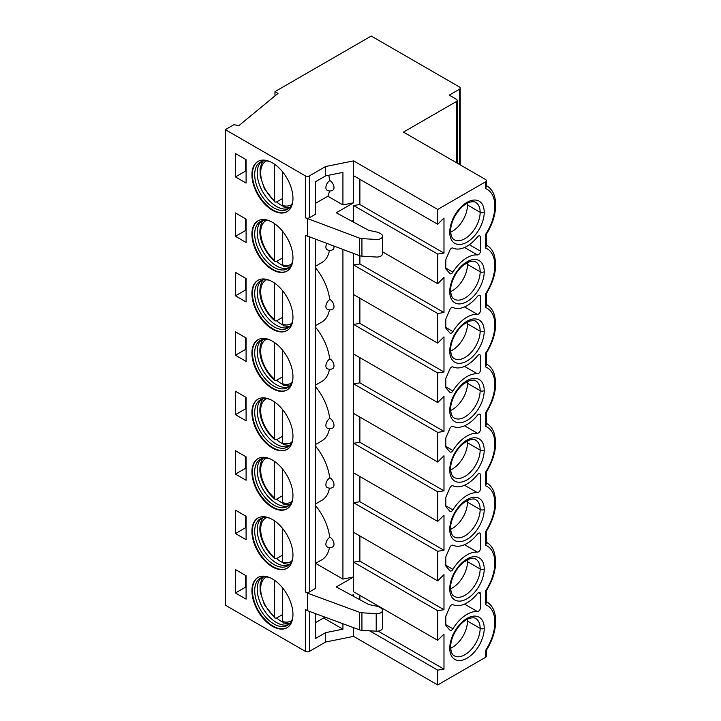 <?xml version="1.0" encoding="UTF-8"?>
<svg xmlns="http://www.w3.org/2000/svg" width="721" height="721" viewBox="0 0 721 721"><rect width="100%" height="100%" fill="white"/><g stroke="black" fill="none" stroke-linecap="round" stroke-linejoin="round"><path stroke-width="1.08" d="M452.923 272.159A2.866 1.658 -60 0 1 450.111 273.701A2.866 1.658 -60 0 1 449.877 273.511L446.155 269.275A2.866 1.658 -60 0 1 445.812 268.167L445.812 260.236A2.866 1.658 -60 0 1 446.155 258.731L449.877 250.214A2.866 1.658 -60 0 1 452.923 248.033A29.381 16.962 120 0 0 477.419 236.975A2.866 1.658 -60 0 1 479.898 235.947A2.866 1.658 -60 0 1 480.465 237.245L480.465 251.151A2.866 1.658 -60 0 1 479.447 253.765A2.866 1.658 -60 0 1 477.419 254.937A29.381 16.962 120 0 0 452.923 272.159L445.812 268.05M456.348 101.571L403.454 132.105L485.53 179.493A2.866 1.658 180 0 1 486.369 180.665A2.866 1.658 180 0 1 485.53 181.836L437.701 209.451L353.605 160.891L325.64 166.506L309.426 175.87A2.866 1.658 180 0 1 305.371 175.87L225.322 129.654L233.937 124.679L238.867 125.661L278.009 93.379L274.971 91.63L371.234 36.05L459.385 86.944A2.866 1.658 180 0 1 460.223 88.115A2.866 1.658 180 0 1 459.385 89.287L449.255 95.136L456.348 99.228A2.866 1.658 180 0 1 457.186 100.399A2.866 1.658 180 0 1 456.348 101.571L456.348 162.649M353.605 160.891L353.605 175.699L437.701 224.258L443.983 217.985L443.983 253.089L437.701 254.08L437.701 283.695L443.983 277.423L443.983 312.526L437.701 313.518L437.701 343.133L443.983 336.86L443.983 371.964L437.701 372.955L437.701 402.57L443.983 396.298L443.983 431.401L437.701 432.393L437.701 462.008L443.983 455.744L443.983 490.839L437.701 491.83L437.701 521.445L443.983 515.182L443.983 550.276L437.701 551.268L437.701 580.883L443.983 574.619L443.983 609.714L437.701 610.705L437.701 640.32L443.983 634.056L443.983 669.151L437.701 670.142L437.701 684.95L485.53 657.336A2.866 1.658 -0 0 0 486.369 656.164L486.369 650.153L485.53 650.567A36.546 21.098 120 0 0 485.53 604.676L485.53 591.13A36.546 21.098 120 0 0 492.785 552.295A36.546 21.098 120 0 0 485.53 545.238L485.53 531.683A36.546 21.098 120 0 0 492.785 492.858A36.546 21.098 120 0 0 485.53 485.801L485.53 472.246A36.546 21.098 120 0 0 492.785 433.42A36.546 21.098 120 0 0 485.53 426.363L485.53 412.809A36.546 21.098 120 0 0 492.785 373.983A36.546 21.098 120 0 0 485.53 366.926L485.53 353.371A36.546 21.098 120 0 0 492.785 314.545A36.546 21.098 120 0 0 485.53 307.488L485.53 293.934A36.546 21.098 120 0 0 492.785 255.108A36.546 21.098 120 0 0 485.53 248.051L485.53 234.496A36.546 21.098 120 0 0 485.53 188.605L485.53 181.836M437.701 209.451L437.701 224.258M359.887 179.331L359.887 204.53L443.983 253.089M359.887 204.53L353.605 205.521L437.701 254.08M353.605 205.521L353.605 222.158M382.536 251.845L437.701 283.695M485.53 234.496L486.369 234.091L486.369 246.113L485.53 248.051M486.369 180.665L486.369 186.676L485.53 188.605M274.971 95.884L274.971 91.63M325.64 166.506L325.64 175.87L315.501 181.719L315.501 214.245L309.426 217.751A2.866 1.658 180 0 1 305.371 217.751L305.371 175.87M225.322 129.654L225.322 605.153L305.371 651.369L305.371 609.479L307.398 610.651L307.398 593.104L305.371 591.932L305.371 235.307L359.455 255.658L359.455 238.101A5.732 3.308 0 0 0 361.933 238.606L376.209 239.471A5.732 3.308 0 0 0 382.536 236.118A5.732 3.308 0 0 0 380.859 233.838L379.219 232.892A5.732 3.308 0 0 0 377.146 232.126L369.792 230.567A5.732 3.308 180 0 1 367.854 229.873L336.274 212.785L353.605 202.781L353.605 175.699M325.64 175.87L342.926 172.391L342.926 204.926L327.848 196.22L315.501 203.349M353.605 202.781L342.926 204.926M351.965 221.275L353.605 220.329M467.406 203.133A21.495 12.41 -60 0 1 467.496 204.998A21.495 12.41 -60 0 1 450.634 232.18M359.455 255.658A5.732 3.308 0 0 0 361.933 256.153L376.209 257.027A5.732 3.308 0 0 0 382.536 253.666M359.455 238.101L305.371 217.751M307.398 236.479L307.398 218.923M251.917 174.725A29.02 16.754 60 0 1 257.929 161.441A29.02 16.754 60 0 1 280.289 169.219A29.02 16.754 60 0 1 292.96 198.419A29.02 16.754 60 0 1 286.949 211.704A29.02 16.754 60 0 1 264.589 203.926A29.02 16.754 60 0 1 251.917 174.725M287.201 211.55A29.02 16.754 60 0 1 264.931 203.466A29.02 16.754 60 0 1 252.422 174.437A29.02 16.754 60 0 1 258.181 161.297M235.452 176.924L235.452 153.519L246.095 159.665L246.095 183.062L235.452 176.924L245.627 171.048M333.994 187.595A5.732 3.308 -120 0 0 329.939 180.574A5.732 3.308 120 0 0 326.198 185.63A5.732 3.308 120 0 0 327.073 190.218A5.732 5.732 0 0 0 332.805 190.218A5.732 3.308 -120 0 0 333.994 187.595M327.848 196.22A39.051 22.549 -120 0 0 329.452 190.966M329.677 180.737A39.051 22.549 -120 0 0 328.74 175.248M246.095 171.742A5.732 3.308 180 0 1 245.428 170.192L245.428 159.278M292.825 200.997A27.227 15.718 60 0 1 287.571 209.279A27.227 15.718 60 0 1 266.59 201.979A27.227 15.718 60 0 1 254.702 174.581A27.227 15.718 60 0 1 260.344 162.117A27.227 15.718 60 0 1 270.141 161.702M288.779 208.441A27.227 15.718 60 0 1 287.282 208.874A27.227 15.718 60 0 1 267.464 198.654A27.227 15.718 60 0 1 257.235 173.121A27.227 15.718 60 0 1 260.542 162.567A27.227 15.718 60 0 1 261.669 161.486M261.831 162.549A29.02 16.754 60 0 1 262.372 161.252M289.337 207.954A29.02 16.754 60 0 1 287.94 207.774M282.623 205.954A29.02 16.754 60 0 1 276.612 201.934M282.569 198.491L276.494 202.006L274.944 202.042L274.467 200.78A25.217 14.564 60 0 1 261.254 178.276A25.217 14.564 60 0 1 266.527 160.9M289.545 207.747L283.362 206.9L282.569 205.458L282.569 171.823M274.467 164.163L274.467 200.78M359.887 255.793L359.887 263.967L443.983 312.526M353.605 253.495L353.605 264.958L437.701 313.518M359.887 263.967L353.605 264.958L353.605 294.574L437.701 343.133M251.917 234.163A29.02 16.754 60 0 1 257.929 220.878A29.02 16.754 60 0 1 280.289 228.656A29.02 16.754 60 0 1 292.96 257.857A29.02 16.754 60 0 1 286.949 271.141A29.02 16.754 60 0 1 264.589 263.363A29.02 16.754 60 0 1 251.917 234.163M287.201 270.988A29.02 16.754 60 0 1 264.931 262.904A29.02 16.754 60 0 1 252.422 233.874A29.02 16.754 60 0 1 258.181 220.734M292.825 260.434A27.227 15.718 60 0 1 287.571 268.717A27.227 15.718 60 0 1 266.59 261.417A27.227 15.718 60 0 1 254.702 234.019A27.227 15.718 60 0 1 260.344 221.554A27.227 15.718 60 0 1 270.141 221.14M288.779 267.879A27.227 15.718 60 0 1 287.282 268.311A27.227 15.718 60 0 1 267.464 258.091A27.227 15.718 60 0 1 257.235 232.559A27.227 15.718 60 0 1 260.542 222.005A27.227 15.718 60 0 1 261.669 220.923M262.372 220.689A29.02 16.754 -120 0 0 261.831 221.987M289.545 267.185L283.362 266.337L282.569 264.895L282.569 231.261M274.467 223.6L274.467 260.218L274.944 261.489L276.494 261.444L282.569 257.929M235.452 236.362L246.095 242.499L246.095 219.103L235.452 212.956L235.452 236.362L245.627 230.486M359.887 298.206L359.887 323.414L443.983 371.964M485.53 293.934L486.369 293.528L486.369 305.551L485.53 307.488M452.923 331.597A2.866 1.658 -60 0 1 450.111 333.147A2.866 1.658 -60 0 1 449.877 332.949L446.155 328.713A2.866 1.658 -60 0 1 445.812 327.604L445.812 319.673A2.866 1.658 -60 0 1 446.155 318.168L449.877 309.651A2.866 1.658 -60 0 1 452.923 307.47A29.381 16.962 120 0 0 477.419 296.412A2.866 1.658 -60 0 1 479.898 295.385A2.866 1.658 -60 0 1 480.465 296.682L480.465 310.589A2.866 1.658 -60 0 1 479.447 313.202A2.866 1.658 -60 0 1 477.419 314.374A29.381 16.962 120 0 0 452.923 331.597L445.812 327.487M353.605 294.574L353.605 324.396L437.701 372.955M359.887 323.414L353.605 324.396L353.605 354.011L437.701 402.57M287.201 330.425A29.02 16.754 60 0 1 264.931 322.341A29.02 16.754 60 0 1 252.422 293.312A29.02 16.754 60 0 1 255.099 283.155A29.02 16.754 60 0 1 258.181 280.181M254.594 283.452A29.02 16.754 60 0 1 257.929 280.316A29.02 16.754 60 0 1 290.284 304.046A29.02 16.754 60 0 1 292.96 317.294A29.02 16.754 60 0 1 286.949 330.579A29.02 16.754 60 0 1 264.589 322.81A29.02 16.754 60 0 1 251.917 293.6A29.02 16.754 60 0 1 254.594 283.452M292.825 319.872A27.227 15.718 60 0 1 287.571 328.154A27.227 15.718 60 0 1 266.59 320.854A27.227 15.718 60 0 1 254.702 293.456A27.227 15.718 60 0 1 260.344 280.992A27.227 15.718 60 0 1 270.141 280.577M261.669 280.361A27.227 15.718 -120 0 0 260.542 281.442A27.227 15.718 -120 0 0 257.235 291.996A27.227 15.718 60 0 0 267.464 317.537A27.227 15.718 60 0 0 287.282 327.749A27.227 15.718 60 0 0 288.779 327.316M262.372 280.127A29.02 16.754 -120 0 0 261.831 281.424M282.569 290.698L282.569 324.333L283.362 325.775L289.545 326.622M274.467 283.038L274.467 319.655L274.944 320.926L276.494 320.881L282.569 317.366M467.406 262.579A21.495 12.41 -60 0 1 467.496 264.436A21.495 12.41 -60 0 1 450.634 291.617M333.94 246.258A5.732 3.308 -120 0 1 333.994 247.033A5.732 3.308 -120 0 1 332.805 249.655A5.732 5.732 0 0 1 327.073 249.655A5.732 3.308 -60 0 1 326.766 243.617M329.452 250.403A39.051 22.549 60 0 1 321.854 262.57L315.501 266.238M246.095 231.18A5.732 3.308 180 0 1 245.428 229.629L245.428 218.715M289.337 267.392A29.02 16.754 60 0 1 287.94 267.212M282.623 265.391A29.02 16.754 60 0 1 276.612 261.372M235.452 295.799L246.095 301.937L246.095 278.54L235.452 272.394L235.452 295.799L245.627 289.923M359.887 357.643L359.887 382.851L443.983 431.401M485.53 353.371L486.369 352.966L486.369 364.988L485.53 366.926M452.923 391.034A2.866 1.658 -60 0 1 450.111 392.584A2.866 1.658 -60 0 1 449.877 392.386L446.155 388.15A2.866 1.658 -60 0 1 445.812 387.051L445.812 379.111A2.866 1.658 -60 0 1 446.155 377.606L449.877 369.089A2.866 1.658 -60 0 1 452.923 366.908A29.381 16.962 120 0 0 477.419 355.85A2.866 1.658 -60 0 1 479.898 354.822A2.866 1.658 -60 0 1 480.465 356.12L480.465 370.026A2.866 1.658 -60 0 1 479.447 372.64A2.866 1.658 -60 0 1 477.419 373.811A29.381 16.962 120 0 0 452.923 391.034L445.812 386.925M353.605 354.011L353.605 383.833L437.701 432.393M359.887 382.851L353.605 383.833L353.605 413.448L437.701 462.008M287.201 389.872A29.02 16.754 60 0 1 264.931 381.779A29.02 16.754 60 0 1 252.422 352.749A29.02 16.754 60 0 1 255.099 342.592A29.02 16.754 60 0 1 258.181 339.618M254.594 342.89A29.02 16.754 60 0 1 257.929 339.753A29.02 16.754 60 0 1 290.284 363.492A29.02 16.754 60 0 1 292.96 376.732A29.02 16.754 60 0 1 286.949 390.016A29.02 16.754 60 0 1 264.589 382.247A29.02 16.754 60 0 1 251.917 353.038A29.02 16.754 60 0 1 254.594 342.89M270.141 340.015A27.227 15.718 -120 0 0 260.344 340.429A27.227 15.718 -120 0 0 254.702 352.893A27.227 15.718 60 0 0 266.59 380.291A27.227 15.718 60 0 0 287.571 387.592A27.227 15.718 60 0 0 292.825 379.309M261.669 339.798A27.227 15.718 -120 0 0 260.542 340.88A27.227 15.718 -120 0 0 257.235 351.433A27.227 15.718 60 0 0 267.464 376.975A27.227 15.718 60 0 0 287.282 387.186A27.227 15.718 60 0 0 288.779 386.753M262.372 339.564A29.02 16.754 -120 0 0 261.831 340.862M282.569 350.136L282.569 383.77L283.362 385.212L289.545 386.059M274.467 342.484L274.467 379.093L274.944 380.364L276.494 380.318L282.569 376.804M467.406 322.017A21.495 12.41 -60 0 1 467.496 323.873A21.495 12.41 -60 0 1 450.634 351.055M327.073 309.093A5.732 3.308 -60 0 1 326.198 304.505A5.732 3.308 -60 0 1 329.939 299.449A5.732 3.308 -120 0 1 333.994 306.47A5.732 3.308 -120 0 1 332.805 309.093A5.732 5.732 0 0 1 327.073 309.093M315.501 267.779A39.051 22.549 60 0 1 329.677 299.612M329.452 309.841A39.051 22.549 60 0 1 321.854 322.008L315.501 325.676M246.095 290.617A5.732 3.308 180 0 1 245.428 289.067L245.428 278.153M289.337 326.829A29.02 16.754 60 0 1 287.94 326.649M282.623 324.829A29.02 16.754 60 0 1 276.612 320.809M235.452 355.237L246.095 361.374L246.095 337.978L235.452 331.831L235.452 355.237L245.627 349.361M452.923 450.472A2.866 1.658 -60 0 1 450.111 452.022A2.866 1.658 -60 0 1 449.877 451.824L446.155 447.588A2.866 1.658 -60 0 1 445.812 446.488L445.812 438.548A2.866 1.658 -60 0 1 446.155 437.043L449.877 428.526A2.866 1.658 -60 0 1 452.923 426.345A29.381 16.962 120 0 0 477.419 415.287A2.866 1.658 -60 0 1 479.898 414.26A2.866 1.658 -60 0 1 480.465 415.557L480.465 429.464A2.866 1.658 -60 0 1 479.447 432.077A2.866 1.658 -60 0 1 477.419 433.249A29.381 16.962 120 0 0 452.923 450.472L445.812 446.362M452.923 509.909A2.866 1.658 -60 0 1 450.111 511.459A2.866 1.658 -60 0 1 449.877 511.261L446.155 507.025A2.866 1.658 -60 0 1 445.812 505.926L445.812 497.995A2.866 1.658 -60 0 1 446.155 496.481L449.877 487.964A2.866 1.658 -60 0 1 452.923 485.783A29.381 16.962 120 0 0 477.419 474.733A2.866 1.658 -60 0 1 479.898 473.697A2.866 1.658 -60 0 1 480.465 474.995L480.465 488.901A2.866 1.658 -60 0 1 479.447 491.515A2.866 1.658 -60 0 1 477.419 492.686A29.381 16.962 120 0 0 452.923 509.909L445.812 505.809M452.923 569.347A2.866 1.658 -60 0 1 450.111 570.897A2.866 1.658 -60 0 1 449.877 570.699L446.155 566.472A2.866 1.658 -60 0 1 445.812 565.363L445.812 557.432A2.866 1.658 -60 0 1 446.155 555.918L449.877 547.401A2.866 1.658 -60 0 1 452.923 545.22A29.381 16.962 120 0 0 477.419 534.171A2.866 1.658 -60 0 1 479.898 533.134A2.866 1.658 -60 0 1 480.465 534.432L480.465 548.339A2.866 1.658 -60 0 1 479.447 550.952A2.866 1.658 -60 0 1 477.419 552.124A29.381 16.962 120 0 0 452.923 569.347L445.812 565.246M452.923 628.784A2.866 1.658 -60 0 1 450.111 630.334A2.866 1.658 -60 0 1 449.877 630.136L446.155 625.909A2.866 1.658 -60 0 1 445.812 624.801L445.812 616.87A2.866 1.658 -60 0 1 446.155 615.355L449.877 606.839A2.866 1.658 -60 0 1 452.923 604.658A29.381 16.962 120 0 0 477.419 593.608A2.866 1.658 -60 0 1 479.898 592.572A2.866 1.658 -60 0 1 480.465 593.87L480.465 607.776A2.866 1.658 -60 0 1 479.447 610.39A2.866 1.658 -60 0 1 477.419 611.561A29.381 16.962 120 0 0 452.923 628.784L445.812 624.683M485.53 472.246L486.369 471.84L486.369 483.863L485.53 485.801M485.53 412.809L486.369 412.403L486.369 424.426L485.53 426.363M359.887 417.08L359.887 442.288L443.983 490.839M359.887 442.288L353.605 443.271L437.701 491.83M353.605 413.448L353.605 472.886L437.701 521.445M359.887 476.518L359.887 501.726L443.983 550.276M359.887 501.726L353.605 502.708L437.701 551.268M353.605 472.886L353.605 532.323L437.701 580.883M359.887 535.955L359.887 561.163L443.983 609.714M359.887 561.163L353.605 562.146L437.701 610.705M353.605 532.323L353.605 591.761L437.701 640.32M359.887 595.393L359.887 599.737M378.128 631.127L443.983 669.151M437.701 670.142L369.558 630.794M353.605 627.676L353.605 636.391L437.701 684.95M305.371 651.369A2.866 1.658 0 0 0 309.426 651.369L325.64 642.014L353.605 636.391M485.53 591.13L486.369 590.715L486.369 602.738L485.53 604.676M485.53 531.683L486.369 531.278L486.369 543.301L485.53 545.238M342.926 249.565L342.926 579.098L353.605 576.953L336.274 586.957L367.854 604.054A5.732 3.308 -0 0 0 369.792 604.739L377.146 606.307A5.732 3.308 180 0 1 379.219 607.073L380.859 608.019A5.732 3.308 180 0 1 382.536 610.29A5.732 3.308 180 0 1 376.209 613.652L361.933 612.778A5.732 3.308 180 0 1 359.455 612.282L307.398 593.104M467.406 381.454A21.495 12.41 -60 0 1 467.496 383.311A21.495 12.41 -60 0 1 450.634 410.492M351.965 595.456L353.605 594.51L353.605 596.339M342.926 623.746L342.926 629.181L325.64 632.65L325.64 642.014M325.64 632.65L315.501 638.5L315.501 613.643M235.452 474.112L246.095 480.249L246.095 456.853L235.452 450.706L235.452 474.112L245.627 468.235M254.594 461.764A29.02 16.754 60 0 1 257.929 458.628A29.02 16.754 60 0 1 290.284 482.367A29.02 16.754 60 0 1 292.96 495.606A29.02 16.754 60 0 1 286.949 508.891A29.02 16.754 60 0 1 264.589 501.122A29.02 16.754 60 0 1 251.917 471.913A29.02 16.754 60 0 1 254.594 461.764M235.452 592.986L235.452 569.581L246.095 575.728L246.095 599.133L235.452 592.986L245.627 587.119M251.917 590.796A29.02 16.754 60 0 1 257.929 577.512A29.02 16.754 60 0 1 280.289 585.281A29.02 16.754 60 0 1 292.96 614.481A29.02 16.754 60 0 1 286.949 627.766A29.02 16.754 60 0 1 264.589 619.997A29.02 16.754 60 0 1 251.917 590.796L252.422 590.499A29.02 16.754 60 0 1 258.181 577.368M246.095 516.29L246.095 539.687L235.452 533.549L235.452 510.144L246.095 516.29M290.284 541.804A29.02 16.754 60 0 1 292.96 555.044A29.02 16.754 60 0 1 286.949 568.328A29.02 16.754 60 0 1 264.589 560.559A29.02 16.754 60 0 1 251.917 531.35A29.02 16.754 60 0 1 254.594 521.202A29.02 16.754 60 0 1 257.929 518.075A29.02 16.754 60 0 1 290.284 541.804M235.452 414.674L246.095 420.812L246.095 397.415L235.452 391.269L235.452 414.674L245.627 408.798M254.594 402.327A29.02 16.754 60 0 1 257.929 399.191A29.02 16.754 60 0 1 290.284 422.93A29.02 16.754 60 0 1 292.96 436.169A29.02 16.754 60 0 1 286.949 449.453A29.02 16.754 60 0 1 264.589 441.685A29.02 16.754 60 0 1 251.917 412.475A29.02 16.754 60 0 1 254.594 402.327M467.406 500.329A21.495 12.41 -60 0 1 467.496 502.195A21.495 12.41 -60 0 1 450.634 529.367M467.406 440.892A21.495 12.41 -60 0 1 467.496 442.757A21.495 12.41 -60 0 1 450.634 469.93M467.406 559.766A21.495 12.41 -60 0 1 467.496 561.632A21.495 12.41 -60 0 1 450.634 588.805M467.406 619.204A21.495 12.41 -60 0 1 467.496 621.069A21.495 12.41 -60 0 1 450.634 648.242M333.994 365.907A5.732 3.308 -120 0 0 329.939 358.887A5.732 3.308 -60 0 0 326.198 363.943A5.732 3.308 -60 0 0 327.073 368.539A5.732 5.732 0 0 0 332.805 368.539A5.732 3.308 -120 0 0 333.994 365.907M333.994 425.345A5.732 3.308 -120 0 0 329.939 418.324A5.732 3.308 -60 0 0 326.198 423.38A5.732 3.308 -60 0 0 327.073 427.977A5.732 5.732 0 0 0 332.805 427.977A5.732 3.308 -120 0 0 333.994 425.345M333.994 484.782A5.732 3.308 -120 0 0 329.939 477.771A5.732 3.308 -60 0 0 326.198 482.818A5.732 3.308 -60 0 0 327.073 487.414A5.732 5.732 0 0 0 332.805 487.414A5.732 3.308 -120 0 0 333.994 484.782M333.994 544.229A5.732 3.308 -120 0 0 329.939 537.208A5.732 3.308 120 0 0 326.198 542.255A5.732 3.308 120 0 0 327.073 546.851A5.732 5.732 0 0 0 332.805 546.851A5.732 3.308 -120 0 0 333.994 544.229M315.501 327.217A39.051 22.549 60 0 1 329.677 359.049M329.452 369.278A39.051 22.549 60 0 1 321.854 381.445L315.501 385.113M315.501 386.654A39.051 22.549 60 0 1 329.677 418.486M329.452 428.716A39.051 22.549 60 0 1 321.854 440.882L315.501 444.551M315.501 446.092A39.051 22.549 60 0 1 329.677 477.924M329.452 488.153A39.051 22.549 60 0 1 321.854 500.32L315.501 503.988M329.677 537.361A39.051 22.549 -120 0 0 315.501 505.529M329.452 547.6A39.051 22.549 60 0 1 321.854 559.757L315.501 563.425M342.926 579.098L315.645 563.344M305.371 591.932A2.866 1.658 0 0 0 309.426 591.932L315.501 588.426L315.501 239.462M382.536 627.847A5.732 3.308 180 0 1 376.209 631.199L361.933 630.334A5.732 3.308 180 0 1 359.455 629.83L307.398 610.651M342.926 629.181L323.576 618.005A39.051 22.549 -120 0 0 324.666 617.014M323.576 618.005L315.501 622.674M287.201 508.747A29.02 16.754 60 0 1 264.931 500.653A29.02 16.754 60 0 1 252.422 471.624A29.02 16.754 60 0 1 255.099 461.467A29.02 16.754 60 0 1 258.181 458.493M287.201 627.621A29.02 16.754 60 0 1 264.931 619.528A29.02 16.754 60 0 1 252.422 590.499M235.452 533.549L245.627 527.673M287.201 568.184A29.02 16.754 60 0 1 264.931 560.091A29.02 16.754 60 0 1 252.422 531.062A29.02 16.754 60 0 1 255.099 520.904A29.02 16.754 60 0 1 258.181 517.93M287.201 449.309A29.02 16.754 60 0 1 264.931 441.216A29.02 16.754 60 0 1 252.422 412.187A29.02 16.754 60 0 1 255.099 402.03A29.02 16.754 60 0 1 258.181 399.055M270.141 458.889A27.227 15.718 -120 0 0 260.344 459.304A27.227 15.718 -120 0 0 254.702 471.768A27.227 15.718 60 0 0 266.59 499.166A27.227 15.718 60 0 0 287.571 506.466A27.227 15.718 60 0 0 292.825 498.193M292.825 617.068A27.227 15.718 60 0 1 287.571 625.341A27.227 15.718 60 0 1 266.59 618.05A27.227 15.718 60 0 1 254.702 590.643A27.227 15.718 60 0 1 260.344 578.179A27.227 15.718 60 0 1 270.141 577.764M270.141 518.327A27.227 15.718 -120 0 0 260.344 518.741A27.227 15.718 -120 0 0 254.702 531.206A27.227 15.718 60 0 0 266.59 558.604A27.227 15.718 60 0 0 287.571 565.904A27.227 15.718 60 0 0 292.825 557.63M270.141 399.452A27.227 15.718 -120 0 0 260.344 399.867A27.227 15.718 -120 0 0 254.702 412.331A27.227 15.718 60 0 0 266.59 439.729A27.227 15.718 60 0 0 287.571 447.029A27.227 15.718 60 0 0 292.825 438.756M261.669 458.673A27.227 15.718 -120 0 0 260.542 459.764A27.227 15.718 -120 0 0 257.235 470.308A27.227 15.718 60 0 0 267.464 495.85A27.227 15.718 60 0 0 287.282 506.061A27.227 15.718 60 0 0 288.779 505.628M288.779 624.503A27.227 15.718 60 0 1 287.282 624.936A27.227 15.718 60 0 1 267.464 614.725A27.227 15.718 60 0 1 257.235 589.183A27.227 15.718 60 0 1 260.542 578.639A27.227 15.718 60 0 1 261.669 577.557M261.669 518.12A27.227 15.718 -120 0 0 260.542 519.201A27.227 15.718 -120 0 0 257.235 529.746A27.227 15.718 60 0 0 267.464 555.287A27.227 15.718 60 0 0 287.282 565.498A27.227 15.718 60 0 0 288.779 565.066M261.669 399.236A27.227 15.718 -120 0 0 260.542 400.326A27.227 15.718 -120 0 0 257.235 410.871A27.227 15.718 60 0 0 267.464 436.412A27.227 15.718 60 0 0 287.282 446.623A27.227 15.718 60 0 0 288.779 446.191M289.337 386.267A29.02 16.754 60 0 1 287.94 386.086M282.623 384.266A29.02 16.754 60 0 1 276.612 380.246M262.372 458.439A29.02 16.754 -120 0 0 261.831 459.746M289.337 505.142A29.02 16.754 60 0 1 287.94 504.961M282.623 503.141A29.02 16.754 60 0 1 276.612 499.121M261.831 578.621A29.02 16.754 60 0 1 262.372 577.314M289.337 624.016A29.02 16.754 60 0 1 287.94 623.836M282.623 622.016A29.02 16.754 60 0 1 276.612 617.996M261.831 519.183A29.02 16.754 60 0 1 262.372 517.876M289.337 564.579A29.02 16.754 60 0 1 287.94 564.399M282.623 562.578A29.02 16.754 60 0 1 276.612 558.559M262.372 399.001A29.02 16.754 -120 0 0 261.831 400.299M289.337 445.704A29.02 16.754 60 0 1 287.94 445.524M282.623 443.703A29.02 16.754 60 0 1 276.612 439.684M246.095 468.929A5.732 3.308 180 0 1 245.428 467.379L245.428 456.465M246.095 528.367A5.732 3.308 180 0 1 245.428 526.817L245.428 515.903M246.095 587.804A5.732 3.308 180 0 1 245.428 586.254L245.428 575.34M246.095 350.055A5.732 3.308 180 0 1 245.428 348.504L245.428 337.59M246.095 409.492A5.732 3.308 180 0 1 245.428 407.942L245.428 397.028M282.569 495.678L276.494 499.193L274.944 499.238C270.763 495.778 267.212 491.244 264.283 485.648C258.884 475.211 258.433 465.991 262.931 457.979M282.569 614.562L276.494 618.068L274.944 618.113L274.467 616.843A25.217 14.564 60 0 1 261.254 594.338A25.217 14.564 60 0 1 266.527 576.962M282.569 555.125L276.494 558.631L274.944 558.676C270.763 555.215 267.212 550.682 264.283 545.085C258.884 534.649 258.433 525.429 262.931 517.417M282.569 436.241L276.494 439.756L274.944 439.801C270.763 436.34 267.212 431.807 264.283 426.21C258.884 415.774 258.433 406.554 262.931 398.542M274.467 461.359L274.467 497.968L274.944 499.238M289.545 504.934L283.362 504.087L282.569 502.645L282.569 469.01M289.545 623.809L283.362 622.962L282.569 621.52L282.569 587.885M274.467 580.234L274.467 616.843M274.467 520.796L274.467 557.405L274.944 558.676M289.545 564.372L283.362 563.525L282.569 562.083L282.569 528.448M274.467 401.921L274.467 438.53L274.944 439.801M289.545 445.497L283.362 444.65L282.569 443.208L282.569 409.573M464.531 247.492L477.419 254.937M469.344 244.734L480.465 251.151M486.711 185.802A39.412 22.748 120 0 0 486.369 185.612L486.693 185.793C499.455 193.03 497.923 216.336 486.333 234.235M484.215 212.316A2.866 1.658 180 0 1 480.159 212.316A21.495 12.41 -60 0 1 470.777 233.946A21.495 12.41 -60 0 1 454.212 239.705C453.879 239.291 451.175 239.057 450.598 231.035A2.866 1.658 180 0 1 449.76 232.207A24.361 14.069 -60 0 1 466.992 202.367A24.361 14.069 -60 0 1 484.215 212.316A24.361 14.069 -60 0 1 466.992 242.148A24.361 14.069 -60 0 1 449.76 232.207M450.598 231.035C450.832 223.195 454.176 215.615 460.62 208.315C468.74 199.897 475.301 201.61 475.707 202.475A21.495 12.41 -60 0 1 480.159 212.316L467.496 204.998M309.426 217.751L309.426 175.87M361.933 238.606L361.933 256.153M291.717 204.53A25.217 14.564 60 0 1 282.569 205.458M486.72 245.248A39.412 22.748 120 0 0 486.369 245.05L486.693 245.23C489.793 247.06 492.119 249.781 493.66 253.404C497.76 265.328 495.318 278.748 486.333 293.672M453.058 278.036A24.361 14.069 -60 0 1 480.916 261.957A24.361 14.069 -60 0 1 484.215 271.754A2.866 1.658 180 0 1 480.159 271.754A21.495 12.41 -60 0 1 470.777 293.384A21.495 12.41 -60 0 1 454.212 299.143C453.879 298.728 451.175 298.494 450.598 290.473A2.866 1.658 180 0 1 449.76 291.644A24.361 14.069 -60 0 1 453.058 278.036M450.598 290.473C450.58 286.435 451.77 281.929 454.167 276.963C456.79 271.88 459.989 267.861 463.756 264.904L469.578 261.678C473.201 261.011 475.247 261.083 475.707 261.912A21.495 12.41 -60 0 1 476.293 262.282A21.495 12.41 -60 0 1 480.159 271.754L467.496 264.436M274.467 260.218A25.217 14.564 60 0 1 263.841 222.329A25.217 14.564 60 0 1 266.527 220.338M291.717 263.967A25.217 14.564 60 0 1 282.569 264.895M453.058 337.473A24.361 14.069 -60 0 1 480.916 321.395A24.361 14.069 -60 0 1 484.215 331.191A2.866 1.658 180 0 1 480.159 331.191A21.495 12.41 -60 0 1 470.777 352.821A21.495 12.41 -60 0 1 454.212 358.58C453.879 358.166 451.175 357.931 450.598 349.91A2.866 1.658 180 0 1 449.76 351.082A24.361 14.069 -60 0 1 453.058 337.473M450.598 349.91C450.58 345.873 451.77 341.366 454.167 336.401C456.79 331.318 459.989 327.298 463.756 324.342L469.578 321.115C473.201 320.448 475.247 320.521 475.707 321.35A21.495 12.41 -60 0 1 476.293 321.728A21.495 12.41 -60 0 1 480.159 331.191L467.496 323.873M486.72 304.686A39.412 22.748 120 0 0 486.369 304.487L486.693 304.668C489.793 306.497 492.119 309.219 493.66 312.842C497.76 324.765 495.318 338.185 486.333 353.11M484.215 271.754A24.361 14.069 -60 0 1 466.992 301.585A24.361 14.069 -60 0 1 449.76 291.644M464.531 306.93L477.419 314.374M291.717 323.405A25.217 14.564 60 0 1 282.569 324.333M274.467 319.655A25.217 14.564 60 0 1 263.841 281.767A25.217 14.564 60 0 1 266.527 279.775M453.058 396.91A24.361 14.069 -60 0 1 480.916 380.832A24.361 14.069 -60 0 1 484.215 390.629A24.361 14.069 -60 0 1 466.992 420.46A24.361 14.069 -60 0 1 449.76 410.519A24.361 14.069 -60 0 1 453.058 396.91M450.598 409.348C450.58 405.31 451.77 400.804 454.167 395.847C456.79 390.755 459.989 386.735 463.756 383.779L469.578 380.553C473.201 379.886 475.247 379.967 475.707 380.787A21.495 12.41 -60 0 1 476.293 381.166A21.495 12.41 -60 0 1 480.159 390.629A21.495 12.41 -60 0 1 470.777 412.259A21.495 12.41 -60 0 1 454.212 418.018C453.879 417.603 451.175 417.369 450.598 409.348A2.866 1.658 180 0 1 449.76 410.519M486.72 364.123A39.412 22.748 120 0 0 486.369 363.925L486.693 364.105C489.793 365.935 492.119 368.656 493.66 372.279C497.76 384.203 495.318 397.622 486.333 412.547M484.215 331.191A24.361 14.069 -60 0 1 466.992 361.023A24.361 14.069 -60 0 1 449.76 351.082M464.531 366.367L477.419 373.811M291.717 382.842A25.217 14.564 60 0 1 282.569 383.77M274.467 379.093A25.217 14.564 60 0 1 263.841 341.204A25.217 14.564 60 0 1 266.527 339.212M485.53 657.336L485.53 650.567M480.916 499.707A24.361 14.069 -60 0 1 484.215 509.504A24.361 14.069 -60 0 1 466.992 539.335A24.361 14.069 -60 0 1 449.76 529.394A24.361 14.069 -60 0 1 453.058 515.794A24.361 14.069 -60 0 1 480.916 499.707M480.916 440.27A24.361 14.069 -60 0 1 484.215 450.066A24.361 14.069 -60 0 1 466.992 479.898A24.361 14.069 -60 0 1 449.76 469.957A24.361 14.069 -60 0 1 453.058 456.357A24.361 14.069 -60 0 1 480.916 440.27M480.916 559.145A24.361 14.069 -60 0 1 484.215 568.941A24.361 14.069 -60 0 1 466.992 598.781A24.361 14.069 -60 0 1 449.76 588.832A24.361 14.069 -60 0 1 453.058 575.232A24.361 14.069 -60 0 1 480.916 559.145M449.76 648.269A24.361 14.069 -60 0 1 466.992 618.438A24.361 14.069 -60 0 1 484.215 628.379A24.361 14.069 -60 0 1 466.992 658.219A24.361 14.069 -60 0 1 449.76 648.269A2.866 1.658 0 0 0 450.598 647.097C450.832 639.257 454.176 631.686 460.62 624.377C468.74 615.968 475.301 617.672 475.707 618.537A21.495 12.41 -60 0 1 480.159 628.379A2.866 1.658 0 0 0 484.215 628.379M486.72 482.998A39.412 22.748 120 0 0 486.369 482.8L486.693 482.98C489.793 484.809 492.119 487.531 493.66 491.154C497.76 503.078 495.318 516.497 486.333 531.422M486.72 423.56A39.412 22.748 120 0 0 486.369 423.362L486.693 423.542C489.793 425.372 492.119 428.094 493.66 431.717C497.76 443.64 495.318 457.06 486.333 471.985M484.215 390.629A2.866 1.658 180 0 1 480.159 390.629L467.496 383.311M486.711 601.873A39.412 22.748 120 0 0 486.369 601.674L486.693 601.855C499.455 609.092 497.923 632.398 486.333 650.297M486.72 542.435A39.412 22.748 120 0 0 486.369 542.237L486.693 542.417C489.793 544.247 492.119 546.969 493.66 550.592C497.76 562.515 495.318 575.935 486.333 590.86M484.215 509.504A2.866 1.658 180 0 1 480.159 509.504A21.495 12.41 -60 0 1 470.777 531.134A21.495 12.41 -60 0 1 454.212 536.893C453.879 536.478 451.175 536.244 450.598 528.223A2.866 1.658 180 0 1 449.76 529.394M450.598 528.223C450.58 524.185 451.77 519.679 454.167 514.722C456.79 509.63 459.989 505.61 463.756 502.663L469.578 499.428C473.201 498.761 475.247 498.842 475.707 499.662A21.495 12.41 -60 0 1 476.293 500.041A21.495 12.41 -60 0 1 480.159 509.504L467.496 502.195M464.531 425.805L477.419 433.249M464.531 485.242L477.419 492.686M484.215 450.066A2.866 1.658 180 0 1 480.159 450.066A21.495 12.41 -60 0 1 470.777 471.696A21.495 12.41 -60 0 1 454.212 477.455C453.879 477.041 451.175 476.806 450.598 468.785A2.866 1.658 180 0 1 449.76 469.957M450.598 468.785C450.58 464.748 451.77 460.241 454.167 455.284C456.79 450.192 459.989 446.173 463.756 443.226L469.578 439.99C473.201 439.323 475.247 439.404 475.707 440.225A21.495 12.41 -60 0 1 476.293 440.603A21.495 12.41 -60 0 1 480.159 450.066L467.496 442.757M449.76 588.832A2.866 1.658 0 0 0 450.598 587.66C450.58 583.622 451.77 579.125 454.167 574.159C456.79 569.067 459.989 565.048 463.756 562.101L469.578 558.874C473.201 558.198 475.247 558.279 475.707 559.099A21.495 12.41 -60 0 1 476.293 559.478A21.495 12.41 -60 0 1 480.159 568.941A2.866 1.658 0 0 0 484.215 568.941M467.496 561.632L480.159 568.941A21.495 12.41 -60 0 1 470.777 590.571A21.495 12.41 -60 0 1 454.212 596.33C453.879 595.916 451.175 595.681 450.598 587.66M464.531 544.679L477.419 552.124M478.438 592.698L480.465 593.87M464.531 604.117L477.419 611.561M467.496 621.069L480.159 628.379A21.495 12.41 -60 0 1 470.777 650.009A21.495 12.41 -60 0 1 454.212 655.768C453.879 655.353 451.175 655.119 450.598 647.097M309.426 611.399L309.426 651.369M459.385 89.287L459.385 164.397M359.455 629.83L359.455 612.282M309.426 237.218L309.426 591.932M361.933 612.778L361.933 630.334M376.209 613.652L376.209 631.199M274.467 497.968A25.217 14.564 60 0 1 263.841 460.079A25.217 14.564 60 0 1 266.527 458.087M291.717 501.717A25.217 14.564 60 0 1 282.569 502.645M291.717 620.592A25.217 14.564 60 0 1 282.569 621.52M274.467 557.405A25.217 14.564 60 0 1 263.841 519.517A25.217 14.564 60 0 1 266.527 517.525M291.717 561.154A25.217 14.564 60 0 1 282.569 562.083M274.467 438.53A25.217 14.564 60 0 1 263.841 400.642A25.217 14.564 60 0 1 266.527 398.65M291.717 442.279A25.217 14.564 60 0 1 282.569 443.208M382.536 236.182L382.536 253.729M262.66 161.171L260.074 168.263L260.137 175.672L264.364 188.605L274.944 202.042M274.944 261.489C270.763 258.028 267.212 253.495 264.283 247.898C258.884 237.461 258.433 228.242 262.931 220.229M274.944 320.926C270.763 317.465 267.212 312.932 264.283 307.335C258.884 296.899 258.433 287.679 262.931 279.667M460.223 164.884L460.223 88.115M457.186 163.135L457.186 100.399M382.536 627.91L382.536 610.363M274.944 380.364C270.763 376.903 267.212 372.369 264.283 366.773C258.884 356.336 258.433 347.116 262.931 339.104M262.66 577.242L260.074 584.325L260.137 591.734L264.364 604.676L274.944 618.113"/></g></svg>
